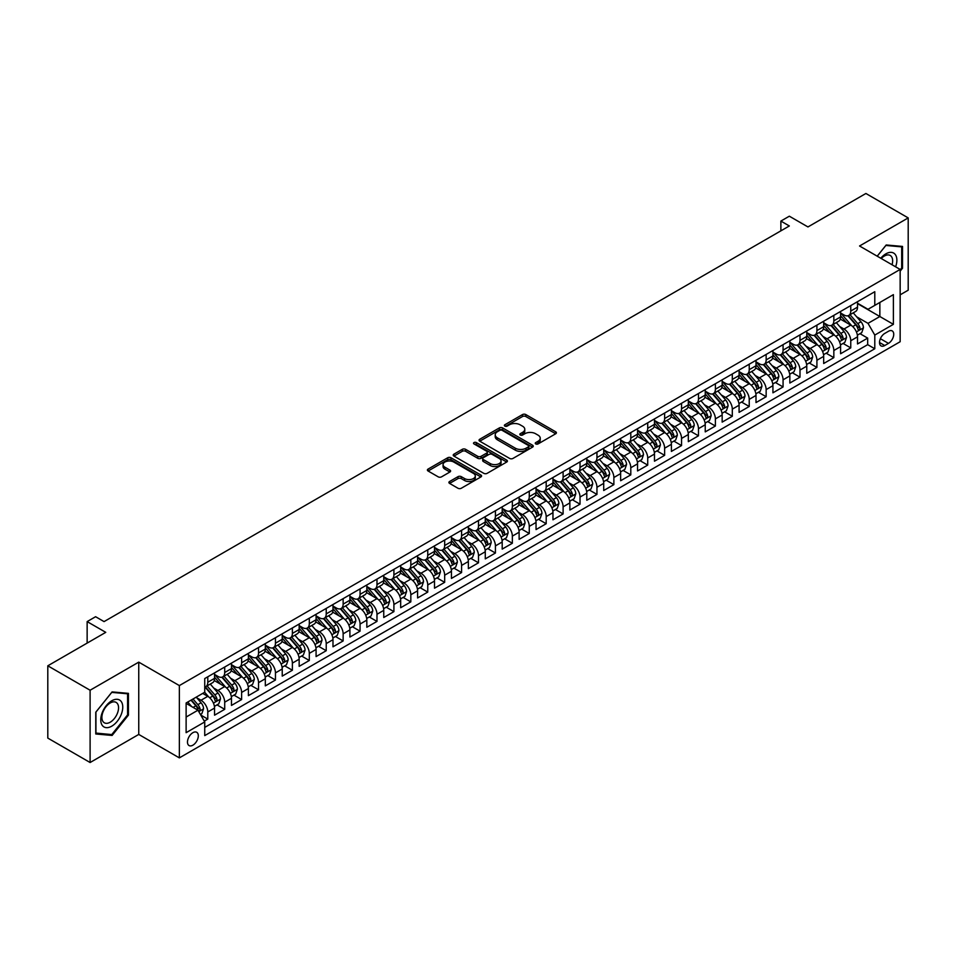 <?xml version="1.0" encoding="UTF-8"?>
<svg xmlns="http://www.w3.org/2000/svg" width="956" height="956" viewBox="0 0 956 956"><rect width="100%" height="100%" fill="white"/><g stroke="black" fill="none" stroke-linecap="round" stroke-linejoin="round"><path stroke-width="1.43" d="M535.742 443.931A1.649 0.944 0 0 0 538.073 443.931L555.723 433.749A2.354 1.35 0 0 0 556.404 432.793A2.354 1.35 0 0 0 555.723 431.825L525.824 414.569A2.354 1.35 0 0 0 522.502 414.569L504.852 424.763A1.649 0.944 0 0 0 504.374 425.432A1.649 0.944 0 0 0 504.852 426.101A1.649 0.944 0 0 0 507.182 426.101L509.464 424.787A7.517 4.338 0 0 1 520.088 424.787L522.585 426.221A7.517 4.338 0 0 1 524.784 429.292A7.517 4.338 0 0 1 522.585 432.351L520.303 433.677A1.649 0.944 0 0 0 519.813 434.347A1.649 0.944 0 0 0 520.303 435.016A1.649 0.944 0 0 0 522.621 435.016L524.904 433.701A7.517 4.338 0 0 1 535.539 433.701L538.025 435.135A7.517 4.338 0 0 1 540.236 438.207A7.517 4.338 0 0 1 538.025 441.278L535.742 442.592A1.649 0.944 0 0 0 535.264 443.261A1.649 0.944 0 0 0 535.742 443.931L535.742 442.592M192.897 745.178A7.66 4.422 120 0 0 197.892 738.426A7.66 4.422 120 0 0 196.721 732.296A7.66 4.422 120 0 0 192.897 732.678A7.66 4.422 120 0 0 187.89 739.418A7.66 4.422 120 0 0 189.061 745.561A7.66 4.422 120 0 0 192.897 745.178M449.595 481.501A2.354 1.35 0 0 0 448.902 482.457A2.354 1.35 0 0 0 449.595 483.413L457.972 488.253A2.354 1.35 0 0 0 461.294 488.253L480.892 476.948A2.354 1.35 0 0 0 481.585 475.98A2.354 1.35 0 0 0 480.892 475.024L451.005 457.769A2.354 1.35 0 0 0 447.683 457.769L428.085 469.085A2.354 1.35 0 0 0 427.392 470.041A2.354 1.35 0 0 0 428.085 470.997L438.218 476.853A2.354 1.35 0 0 0 441.529 476.853L449.918 472.001A2.354 1.35 0 0 0 450.611 471.045A2.354 1.35 0 0 0 449.918 470.089L444.899 467.185A6.286 3.633 0 0 1 443.058 464.628A6.286 3.633 0 0 1 446.942 461.27A6.286 3.633 0 0 1 453.777 462.059L473.459 473.423A6.286 3.633 0 0 1 475.299 475.98A6.286 3.633 0 0 1 471.428 479.338A6.286 3.633 0 0 1 464.58 478.55L461.294 476.662A2.354 1.35 0 0 0 457.972 476.662L449.595 481.501L449.595 483.413L457.972 478.609L457.972 476.662M900.158 294.83L908.2 290.194L908.2 217.908L865.897 193.482L807.951 226.942L789.333 216.199L780.873 221.075L789.333 225.963L104.061 621.603L95.6 616.716L87.139 621.603L87.139 643.089M90.103 690.232L90.103 762.518L138.751 734.435L138.751 662.138L90.103 690.232L47.8 665.806L105.758 632.346L87.139 621.603M138.751 662.138L179.358 685.583L900.158 269.437L900.158 341.722L179.358 757.881L179.358 685.583M908.2 217.908L859.552 245.991L900.158 269.437M509.632 458.438A2.354 1.35 0 0 0 512.954 458.438L532.552 447.121A2.354 1.35 0 0 0 533.233 446.165A2.354 1.35 0 0 0 532.552 445.209L502.653 427.941A2.354 1.35 0 0 0 499.331 427.941L479.733 439.258A2.354 1.35 0 0 0 479.052 440.214A2.354 1.35 0 0 0 479.733 441.182L509.632 458.438M474.666 444.289A1.649 0.944 0 0 1 476.327 444.516L476.327 442.568L506.728 460.111A2.354 1.35 0 0 1 507.409 461.079A2.354 1.35 0 0 1 506.728 462.035L487.13 473.351A2.354 1.35 0 0 1 483.808 473.351L453.909 456.084L453.909 454.172A2.354 1.35 0 0 0 453.216 455.128A2.354 1.35 0 0 0 453.909 456.084M453.909 454.172L462.298 449.332A2.354 1.35 0 0 1 465.62 449.332L477.737 456.323A2.354 1.35 0 0 0 481.059 456.323L486.628 453.12A2.354 1.35 0 0 0 487.309 452.152A2.354 1.35 0 0 0 486.628 451.196L474.009 443.907A1.649 0.944 0 0 1 473.519 443.237A1.649 0.944 0 0 1 474.535 442.365A1.649 0.944 0 0 1 476.327 442.568M90.103 762.518L47.8 738.092L47.8 665.806M204.273 721.123L207.787 719.091L200.76 715.04M196.769 697.784L201.011 700.246A9.572 5.521 60 0 1 207.787 711.969L214.55 708.061L214.55 715.184L224.708 709.328L217 704.883M213.69 688.021L217.932 690.471A9.572 5.521 60 0 1 224.708 702.194L231.471 698.286L231.471 705.42L241.617 699.553L233.921 695.108M230.611 678.246L234.853 680.708A9.572 5.521 60 0 1 241.617 692.431L248.393 688.523L248.393 695.645L258.538 689.79L250.842 685.344M247.532 668.483L251.775 670.933A9.572 5.521 60 0 1 258.538 682.656L265.314 678.748L265.314 685.882L275.459 680.015L267.764 675.581M264.442 658.708L268.696 661.17A9.572 5.521 60 0 1 275.459 672.893L282.235 668.985L282.235 676.119L292.381 670.252L284.685 665.806M281.363 648.945L285.617 651.395A9.572 5.521 60 0 1 292.381 663.117L299.156 659.21L299.156 666.344L309.302 660.488L301.606 656.043M298.284 639.182L302.538 641.631A9.572 5.521 60 0 1 309.302 653.354L316.078 649.447L316.078 656.581L326.223 650.713L318.527 646.268M315.205 629.407L319.459 631.856A9.572 5.521 60 0 1 326.223 643.579L332.987 639.672L332.987 646.806L343.144 640.95L335.448 636.505M332.126 619.643L336.381 622.093A9.572 5.521 60 0 1 343.144 633.816L349.908 629.908L349.908 637.043L360.065 631.175L352.37 626.73M349.048 609.868L353.302 612.318A9.572 5.521 60 0 1 360.065 624.041L366.829 620.133L366.829 627.267L376.987 621.412L369.291 616.967M365.969 600.105L370.223 602.555A9.572 5.521 60 0 1 376.987 614.278L383.75 610.37L383.75 617.504L393.908 611.637L386.212 607.191M382.89 590.33L387.132 592.78A9.572 5.521 60 0 1 393.908 604.503L400.672 600.595L400.672 607.729L410.829 601.874L403.133 597.428M399.811 580.567L404.053 583.017A9.572 5.521 60 0 1 410.829 594.74L417.593 590.832L417.593 597.966L427.75 592.099L420.043 587.653M416.732 570.792L420.975 573.241A9.572 5.521 60 0 1 427.75 584.964L434.514 581.057L434.514 588.191L444.671 582.335L436.964 577.89M433.654 561.029L437.896 563.478A9.572 5.521 60 0 1 444.671 575.201L451.435 571.294L451.435 578.428L461.593 572.56L453.885 568.115M450.575 551.254L454.817 553.703A9.572 5.521 60 0 1 461.593 565.426L468.356 561.519L468.356 568.653L478.502 562.797L470.806 558.352M467.496 541.49L471.738 543.94A9.572 5.521 60 0 1 478.502 555.663L485.278 551.755L485.278 558.89L495.423 553.022L487.727 548.577M484.417 531.715L488.659 534.177A9.572 5.521 60 0 1 495.423 545.888L502.199 541.992L502.199 549.114L512.344 543.259L504.649 538.814M501.326 521.952L505.581 524.402A9.572 5.521 60 0 1 512.344 536.125L519.12 532.217L519.12 539.351L529.265 533.484L521.57 529.038M518.248 512.177L522.502 514.639A9.572 5.521 60 0 1 529.265 526.362L536.041 522.454L536.041 529.576L546.187 523.721L538.491 519.275M535.169 502.414L539.423 504.864A9.572 5.521 60 0 1 546.187 516.587L552.962 512.679L552.962 519.813L563.108 513.946L555.412 509.5M552.09 492.639L556.344 495.1A9.572 5.521 60 0 1 563.108 506.823L569.872 502.916L569.872 510.038L580.029 504.182L572.333 499.737M569.011 482.876L573.265 485.325A9.572 5.521 60 0 1 580.029 497.048L586.793 493.141L586.793 500.275L596.95 494.407L589.255 489.962M585.932 473.101L590.187 475.562A9.572 5.521 60 0 1 596.95 487.285L603.714 483.377L603.714 490.5L613.872 484.644L606.176 480.199M602.854 463.337L607.108 465.787A9.572 5.521 60 0 1 613.872 477.51L620.635 473.602L620.635 480.737L630.793 474.869L623.097 470.424M619.775 453.562L624.017 456.024A9.572 5.521 60 0 1 630.793 467.747L637.556 463.839L637.556 470.961L647.714 465.106L640.018 460.661M636.696 443.799L640.938 446.249A9.572 5.521 60 0 1 647.714 457.972L654.478 454.064L654.478 461.198L664.635 455.331L656.927 450.897M653.617 434.024L657.859 436.486A9.572 5.521 60 0 1 664.635 448.209L671.399 444.301L671.399 451.423L681.556 445.568L673.849 441.122M670.538 424.261L674.781 426.711A9.572 5.521 60 0 1 681.556 438.434L688.32 434.526L688.32 441.66L698.478 435.805L690.77 431.359M687.46 414.498L691.702 416.947A9.572 5.521 60 0 1 698.478 428.67L705.241 424.763L705.241 431.897L715.387 426.029L707.691 421.584M704.381 404.723L708.623 407.172A9.572 5.521 60 0 1 715.387 418.895L722.162 414.988L722.162 422.122L732.308 416.266L724.612 411.821M721.302 394.959L725.544 397.409A9.572 5.521 60 0 1 732.308 409.132L739.084 405.225L739.084 412.359L749.229 406.491L741.533 402.046M738.211 385.184L742.465 387.634A9.572 5.521 60 0 1 749.229 399.357L756.005 395.449L756.005 402.584L766.15 396.728L758.455 392.283M755.132 375.421L759.387 377.871A9.572 5.521 60 0 1 766.15 389.594L772.926 385.686L772.926 392.82L783.072 386.953L775.376 382.508M772.054 365.646L776.308 368.096A9.572 5.521 60 0 1 783.072 379.819L789.847 375.911L789.847 383.045L799.993 377.19L792.297 372.744M788.975 355.883L793.229 358.333A9.572 5.521 60 0 1 799.993 370.056L806.768 366.148L806.768 373.282L816.914 367.415L809.218 362.969M805.896 346.108L810.15 348.558A9.572 5.521 60 0 1 816.914 360.281L823.678 356.373L823.678 363.507L833.835 357.652L826.139 353.206M822.817 336.345L827.071 338.794A9.572 5.521 60 0 1 833.835 350.517L840.599 346.61L840.599 353.744L850.756 347.876L850.756 340.742A9.572 5.521 -120 0 0 843.993 329.019L839.738 326.57M843.061 343.431L850.756 347.876M214.55 708.061A9.572 5.521 -120 0 0 207.787 696.338L202.708 693.399M231.471 698.286A9.572 5.521 -120 0 0 224.708 686.563L214.24 680.529M248.393 688.523A9.572 5.521 -120 0 0 241.617 676.8L231.161 670.754M265.314 678.748A9.572 5.521 -120 0 0 258.538 667.025L248.082 660.99M282.235 668.985A9.572 5.521 -120 0 0 275.459 657.262L265.003 651.215M299.156 659.21A9.572 5.521 -120 0 0 292.381 647.487L281.924 641.452M316.078 649.447A9.572 5.521 -120 0 0 309.302 637.724L298.846 631.677M332.987 639.672A9.572 5.521 -120 0 0 326.223 627.949L315.755 621.914M349.908 629.908A9.572 5.521 -120 0 0 343.144 618.185L332.676 612.139M366.829 620.133A9.572 5.521 -120 0 0 360.065 608.41L349.597 602.376M383.75 610.37A9.572 5.521 -120 0 0 376.987 598.647L366.518 592.601M400.672 600.595A9.572 5.521 -120 0 0 393.908 588.872L383.44 582.837M417.593 590.832A9.572 5.521 -120 0 0 410.829 579.109L400.361 573.062M434.514 581.057A9.572 5.521 -120 0 0 427.75 569.334L417.282 563.299M451.435 571.294A9.572 5.521 -120 0 0 444.671 559.571L434.203 553.524M468.356 561.519A9.572 5.521 -120 0 0 461.593 549.796L451.124 543.761M485.278 551.755A9.572 5.521 -120 0 0 478.502 540.032L468.046 533.986M502.199 541.992A9.572 5.521 -120 0 0 495.423 530.269L484.967 524.223M519.12 532.217A9.572 5.521 -120 0 0 512.344 520.494L501.888 514.447M536.041 522.454A9.572 5.521 -120 0 0 529.265 510.731L518.809 504.684M552.962 512.679A9.572 5.521 -120 0 0 546.187 500.956L535.73 494.921M569.872 502.916A9.572 5.521 -120 0 0 563.108 491.193L552.64 485.146M586.793 493.141A9.572 5.521 -120 0 0 580.029 481.418L569.561 475.383M603.714 483.377A9.572 5.521 -120 0 0 596.95 471.655L586.482 465.608M620.635 473.602A9.572 5.521 -120 0 0 613.872 461.879L603.403 455.845M637.556 463.839A9.572 5.521 -120 0 0 630.793 452.116L620.325 446.07M654.478 454.064A9.572 5.521 -120 0 0 647.714 442.341L637.246 436.306M671.399 444.301A9.572 5.521 -120 0 0 664.635 432.578L654.167 426.531M688.32 434.526A9.572 5.521 -120 0 0 681.556 422.803L671.088 416.768M705.241 424.763A9.572 5.521 -120 0 0 698.478 413.04L688.009 406.993M722.162 414.988A9.572 5.521 -120 0 0 715.387 403.265L704.931 397.23M739.084 405.225A9.572 5.521 -120 0 0 732.308 393.502L721.852 387.455M756.005 395.449A9.572 5.521 -120 0 0 749.229 383.726L738.773 377.692M772.926 385.686A9.572 5.521 -120 0 0 766.15 373.963L755.694 367.917M789.847 375.911A9.572 5.521 -120 0 0 783.072 364.188L772.615 358.153M806.768 366.148A9.572 5.521 -120 0 0 799.993 354.425L789.525 348.378M823.678 356.373A9.572 5.521 -120 0 0 816.914 344.65L806.446 338.615M840.599 346.61A9.572 5.521 -120 0 0 833.835 334.887L823.367 328.84M888.483 331.266L884.766 333.417A7.421 4.278 120 0 0 879.914 339.954A7.421 4.278 120 0 0 881.062 345.905A7.421 4.278 120 0 0 884.766 345.534L888.483 343.383A7.421 4.278 120 0 0 893.334 336.847A7.421 4.278 120 0 0 892.199 330.907A7.421 4.278 120 0 0 888.483 331.266M186.121 717.048L197.964 710.2L204.739 721.923L204.739 735.606L874.788 348.761L874.788 335.078L868.012 323.355L856.66 316.806M204.739 721.923L186.121 732.678L186.121 702.983L204.739 692.228L204.739 678.557L874.788 291.711L874.788 305.382L893.394 294.639L893.394 324.335L874.788 335.078M214.55 674.446L217.932 676.406A9.572 5.521 60 0 0 222.724 676.884L229.488 672.976A9.572 5.521 -120 0 0 231.471 668.591L231.471 663.117M231.471 664.683L234.853 666.643A9.572 5.521 60 0 0 239.645 667.109L246.409 663.201A9.572 5.521 -120 0 0 248.393 658.827L248.393 653.354M248.393 654.92L251.775 656.868A9.572 5.521 60 0 0 256.567 657.346L263.33 653.438A9.572 5.521 -120 0 0 265.314 649.052L265.314 643.579M265.314 645.145L268.696 647.104A9.572 5.521 60 0 0 273.476 647.571L280.251 643.663A9.572 5.521 -120 0 0 282.235 639.289L282.235 633.816M282.235 635.382L285.617 637.329A9.572 5.521 60 0 0 290.397 637.807L297.173 633.9A9.572 5.521 -120 0 0 299.156 629.514L299.156 624.041M299.156 625.606L302.538 627.566A9.572 5.521 60 0 0 307.318 628.032L314.094 624.125A9.572 5.521 -120 0 0 316.078 619.751L316.078 614.278M316.078 615.843L319.459 617.791A9.572 5.521 60 0 0 324.239 618.269L331.015 614.361A9.572 5.521 -120 0 0 332.987 609.976L332.987 604.503M332.987 606.068L336.381 608.028A9.572 5.521 60 0 0 341.161 608.494L347.936 604.586A9.572 5.521 -120 0 0 349.908 600.213L349.908 594.74M349.908 596.305L353.302 598.253A9.572 5.521 60 0 0 358.082 598.731L364.845 594.823A9.572 5.521 -120 0 0 366.829 590.438L366.829 584.964M366.829 586.53L370.223 588.49A9.572 5.521 60 0 0 375.003 588.956L381.767 585.048A9.572 5.521 -120 0 0 383.75 580.674L383.75 575.201M383.75 576.767L387.132 578.715A9.572 5.521 60 0 0 391.924 579.193L398.688 575.285A9.572 5.521 -120 0 0 400.672 570.899L400.672 565.426M400.672 566.992L404.053 568.951A9.572 5.521 60 0 0 408.845 569.418L415.609 565.51A9.572 5.521 -120 0 0 417.593 561.136L417.593 555.663M417.593 557.229L420.975 559.176A9.572 5.521 60 0 0 425.767 559.654L432.53 555.747A9.572 5.521 -120 0 0 434.514 551.361L434.514 545.888M434.514 547.453L437.896 549.413A9.572 5.521 60 0 0 442.688 549.879L449.451 545.972A9.572 5.521 -120 0 0 451.435 541.598L451.435 536.125M451.435 537.69L454.817 539.638A9.572 5.521 60 0 0 459.609 540.116L466.373 536.208A9.572 5.521 -120 0 0 468.356 531.823L468.356 526.35M468.356 527.915L471.738 529.875A9.572 5.521 60 0 0 476.53 530.341L483.294 526.433A9.572 5.521 -120 0 0 485.278 522.06L485.278 516.587M485.278 518.152L488.659 520.1A9.572 5.521 60 0 0 493.451 520.578L500.215 516.67A9.572 5.521 -120 0 0 502.199 512.285L502.199 506.823M502.199 508.377L505.581 510.337A9.572 5.521 60 0 0 510.361 510.815L517.136 506.907A9.572 5.521 -120 0 0 519.12 502.521L519.12 497.048M519.12 498.614L522.502 500.562A9.572 5.521 60 0 0 527.282 501.04L534.057 497.132A9.572 5.521 -120 0 0 536.041 492.746L536.041 487.285M536.041 488.839L539.423 490.798A9.572 5.521 60 0 0 544.203 491.276L550.979 487.369A9.572 5.521 -120 0 0 552.962 482.983L552.962 477.51M552.962 479.075L556.344 481.023A9.572 5.521 60 0 0 561.124 481.501L567.9 477.594A9.572 5.521 -120 0 0 569.872 473.208L569.872 467.747M569.872 469.3L573.265 471.26A9.572 5.521 60 0 0 578.045 471.738L584.821 467.831A9.572 5.521 -120 0 0 586.793 463.445L586.793 457.972M586.793 459.537L590.187 461.485A9.572 5.521 60 0 0 594.967 461.963L601.73 458.055A9.572 5.521 -120 0 0 603.714 453.67L603.714 448.209M603.714 449.762L607.108 451.722A9.572 5.521 60 0 0 611.888 452.2L618.652 448.292A9.572 5.521 -120 0 0 620.635 443.907L620.635 438.434M620.635 439.999L624.017 441.947A9.572 5.521 60 0 0 628.809 442.425L635.573 438.517A9.572 5.521 -120 0 0 637.556 434.144L637.556 428.67M637.556 430.236L640.938 432.184A9.572 5.521 60 0 0 645.73 432.662L652.494 428.754A9.572 5.521 -120 0 0 654.478 424.368L654.478 418.895M654.478 420.461L657.859 422.421A9.572 5.521 60 0 0 662.651 422.887L669.415 418.979A9.572 5.521 -120 0 0 671.399 414.605L671.399 409.132M671.399 410.698L674.781 412.645A9.572 5.521 60 0 0 679.573 413.123L686.336 409.216A9.572 5.521 -120 0 0 688.32 404.83L688.32 399.357M688.32 400.923L691.702 402.882A9.572 5.521 60 0 0 696.494 403.348L703.258 399.441A9.572 5.521 -120 0 0 705.241 395.067L705.241 389.594M705.241 391.159L708.623 393.107A9.572 5.521 60 0 0 713.415 393.585L720.179 389.678A9.572 5.521 -120 0 0 722.162 385.292L722.162 379.819M722.162 381.384L725.544 383.344A9.572 5.521 60 0 0 730.336 383.81L737.1 379.902A9.572 5.521 -120 0 0 739.084 375.529L739.084 370.056M739.084 371.621L742.465 373.569A9.572 5.521 60 0 0 747.245 374.047L754.021 370.139A9.572 5.521 -120 0 0 756.005 365.754L756.005 360.281M756.005 361.846L759.387 363.806A9.572 5.521 60 0 0 764.167 364.272L770.942 360.364A9.572 5.521 -120 0 0 772.926 355.99L772.926 350.517M772.926 352.083L776.308 354.031A9.572 5.521 60 0 0 781.088 354.509L787.863 350.601A9.572 5.521 -120 0 0 789.847 346.215L789.847 340.742M789.847 342.308L793.229 344.268A9.572 5.521 60 0 0 798.009 344.734L804.785 340.826A9.572 5.521 -120 0 0 806.768 336.452L806.768 330.979M806.768 332.545L810.15 334.492A9.572 5.521 60 0 0 814.93 334.97L821.706 331.063A9.572 5.521 -120 0 0 823.678 326.677L823.678 321.204M823.678 322.77L827.071 324.729A9.572 5.521 60 0 0 831.851 325.195L838.615 321.288A9.572 5.521 -120 0 0 840.599 316.914L840.599 311.441M204.739 727.397L867.678 344.65L867.678 338.113L857.52 343.969L857.52 336.835A9.572 5.521 -120 0 0 850.756 325.112L840.288 319.077M840.599 313.006L843.993 314.954A9.572 5.521 -120 0 0 848.773 315.432A9.572 5.521 -120 0 0 850.756 311.047L850.756 305.573M848.773 315.432L855.536 311.525A9.572 5.521 -120 0 0 857.52 307.139L857.52 301.666M207.787 676.8L207.787 682.261A9.572 5.521 60 0 1 205.803 686.647A9.572 5.521 60 0 1 204.739 687.041M205.803 686.647L212.567 682.739A9.572 5.521 -120 0 0 214.55 678.354L214.55 672.893M224.708 667.025L224.708 672.498A9.572 5.521 60 0 1 222.724 676.884M241.617 657.262L241.617 662.735A9.572 5.521 60 0 1 239.645 667.109M258.538 647.487L258.538 652.96A9.572 5.521 60 0 1 256.567 657.346M275.459 637.724L275.459 643.197A9.572 5.521 60 0 1 273.476 647.571M292.381 627.949L292.381 633.422A9.572 5.521 60 0 1 290.397 637.807M309.302 618.185L309.302 623.659A9.572 5.521 60 0 1 307.318 628.032M326.223 608.41L326.223 613.883A9.572 5.521 60 0 1 324.239 618.269M343.144 598.647L343.144 604.12A9.572 5.521 60 0 1 341.161 608.494M360.065 588.872L360.065 594.345A9.572 5.521 60 0 1 358.082 598.731M376.987 579.109L376.987 584.582A9.572 5.521 60 0 1 375.003 588.956M393.908 569.334L393.908 574.807A9.572 5.521 60 0 1 391.924 579.193M410.829 559.571L410.829 565.044A9.572 5.521 60 0 1 408.845 569.418M427.75 549.796L427.75 555.269A9.572 5.521 60 0 1 425.767 559.654M444.671 540.032L444.671 545.506A9.572 5.521 60 0 1 442.688 549.879M461.593 530.257L461.593 535.73A9.572 5.521 60 0 1 459.609 540.116M478.502 520.494L478.502 525.967A9.572 5.521 60 0 1 476.53 530.341M495.423 510.731L495.423 516.192A9.572 5.521 60 0 1 493.451 520.578M512.344 500.956L512.344 506.429A9.572 5.521 60 0 1 510.361 510.815M529.265 491.193L529.265 496.654A9.572 5.521 60 0 1 527.282 501.04M546.187 481.418L546.187 486.891A9.572 5.521 60 0 1 544.203 491.276M563.108 471.655L563.108 477.116A9.572 5.521 60 0 1 561.124 481.501M580.029 461.879L580.029 467.353A9.572 5.521 60 0 1 578.045 471.738M596.95 452.116L596.95 457.577A9.572 5.521 60 0 1 594.967 461.963M613.872 442.341L613.872 447.814A9.572 5.521 60 0 1 611.888 452.2M630.793 432.578L630.793 438.039A9.572 5.521 60 0 1 628.809 442.425M647.714 422.803L647.714 428.276A9.572 5.521 60 0 1 645.73 432.662M664.635 413.04L664.635 418.513A9.572 5.521 60 0 1 662.651 422.887M681.556 403.265L681.556 408.738A9.572 5.521 60 0 1 679.573 413.123M698.478 393.502L698.478 398.975A9.572 5.521 60 0 1 696.494 403.348M715.387 383.726L715.387 389.2A9.572 5.521 60 0 1 713.415 393.585M732.308 373.963L732.308 379.436A9.572 5.521 60 0 1 730.336 383.81M749.229 364.188L749.229 369.661A9.572 5.521 60 0 1 747.245 374.047M766.15 354.425L766.15 359.898A9.572 5.521 60 0 1 764.167 364.272M783.072 344.65L783.072 350.123A9.572 5.521 60 0 1 781.088 354.509M799.993 334.887L799.993 340.36A9.572 5.521 60 0 1 798.009 344.734M816.914 325.112L816.914 330.585A9.572 5.521 60 0 1 814.93 334.97M833.835 315.349L833.835 320.822A9.572 5.521 60 0 1 831.851 325.195M833.835 350.517L833.835 357.652M816.914 360.281L816.914 367.415M799.993 370.056L799.993 377.19M783.072 379.819L783.072 386.953M766.15 389.594L766.15 396.728M749.229 399.357L749.229 406.491M732.308 409.132L732.308 416.266M715.387 418.895L715.387 426.029M698.478 428.67L698.478 435.805M681.556 438.434L681.556 445.568M664.635 448.209L664.635 455.331M647.714 457.972L647.714 465.106M630.793 467.747L630.793 474.869M613.872 477.51L613.872 484.644M596.95 487.285L596.95 494.407M580.029 497.048L580.029 504.182M563.108 506.823L563.108 513.946M546.187 516.587L546.187 523.721M529.265 526.362L529.265 533.484M512.344 536.125L512.344 543.259M495.423 545.888L495.423 553.022M478.502 555.663L478.502 562.797M461.593 565.426L461.593 572.56M444.671 575.201L444.671 582.335M427.75 584.964L427.75 592.099M410.829 594.74L410.829 601.874M393.908 604.503L393.908 611.637M376.987 614.278L376.987 621.412M360.065 624.041L360.065 631.175M343.144 633.816L343.144 640.95M326.223 643.579L326.223 650.713M309.302 653.354L309.302 660.488M292.381 663.117L292.381 670.252M275.459 672.893L275.459 680.015M258.538 682.656L258.538 689.79M241.617 692.431L241.617 699.553M224.708 702.194L224.708 709.328M207.787 711.969L207.787 719.091M197.964 710.2L186.121 703.365M868.012 323.355L879.855 316.52L879.855 302.454L893.394 294.639M857.52 303.626L893.394 324.335M857.52 303.231L868.012 309.29L874.788 305.382M138.751 734.435L179.358 757.881M780.873 221.075L780.873 230.85M859.982 333.668L867.678 338.113M867.678 344.65L874.788 348.761M900.158 271.157L902.536 268.206L902.536 246.433L886.2 244.975L877.202 256.172M95.767 733.981L112.103 735.451L128.427 715.136L128.427 693.363L112.103 691.905L95.767 712.22L95.767 733.981M901.687 267.716L902.536 268.206M127.578 714.646L128.427 715.136M110.37 734.447L112.103 735.451M536.4 444.17L538.025 443.226A7.517 4.338 0 0 0 540.236 440.154L540.236 438.207M524.784 429.292L524.784 431.24A7.517 4.338 0 0 1 522.585 434.311L520.96 435.255M555.687 433.761L525.824 416.517A2.354 1.35 0 0 0 522.502 416.517L505.509 426.328M532.516 447.145L502.653 429.901A2.354 1.35 0 0 0 499.331 429.901L479.769 441.194M528.393 446.834A1.649 0.944 0 0 0 528.883 446.165A1.649 0.944 0 0 0 528.393 445.496L502.151 430.343A1.649 0.944 0 0 0 499.833 430.343L497.419 431.73A7.517 4.338 0 0 0 495.22 434.801A7.517 4.338 0 0 0 497.419 437.872L515.356 448.221A7.517 4.338 0 0 0 525.991 448.221L528.393 446.834L528.393 448.794A1.649 0.944 0 0 0 528.883 448.113L528.883 446.165M495.22 434.801L495.22 436.761A7.517 4.338 0 0 0 497.419 439.82L497.419 437.872M528.393 448.794L525.991 450.18A7.517 4.338 0 0 1 515.356 450.18L497.419 439.82M453.945 456.108L462.298 451.28L462.298 449.332M487.309 452.152L487.309 454.112A2.354 1.35 0 0 1 486.628 455.068L481.059 458.283A2.354 1.35 0 0 1 477.737 458.283L465.62 451.28A2.354 1.35 0 0 0 462.298 451.28M476.327 444.516L506.692 462.047M490.32 463.588A6.286 3.633 0 0 0 497.168 464.377A6.286 3.633 0 0 0 501.052 461.031A6.286 3.633 0 0 0 499.211 458.462L492.268 454.459A2.354 1.35 0 0 0 488.946 454.459L483.389 457.673A2.354 1.35 0 0 0 482.696 458.629A2.354 1.35 0 0 0 483.389 459.585L490.32 463.588L490.32 465.548A6.286 3.633 0 0 0 497.168 466.337A6.286 3.633 0 0 0 501.052 462.979L501.052 461.031M482.696 458.629L482.696 460.589A2.354 1.35 0 0 0 483.389 461.545L483.389 459.585M490.32 465.548L483.389 461.545M475.299 475.98L475.299 477.94A6.286 3.633 0 0 1 471.428 481.286A6.286 3.633 0 0 1 464.58 480.51L461.294 478.609A2.354 1.35 0 0 0 457.972 478.609M443.058 464.628L443.058 466.576A6.286 3.633 0 0 0 444.899 469.145L444.899 467.185M449.918 470.089L449.918 472.001L444.899 469.145M480.868 476.96L451.005 459.716A2.354 1.35 0 0 0 447.683 459.716L428.109 471.021L428.085 469.085M857.377 335.162L861.75 332.64L863.447 327.753A6.345 3.657 -120 0 0 860.974 321.802L853.242 312.851M851.7 325.733L842.523 315.122A18.307 10.564 -120 0 0 840.599 313.114M846.669 322.758L841.543 316.818A15.2 8.771 -120 0 0 840.599 315.803M847.912 315.779L855.728 324.825A6.345 3.657 60 0 1 857.986 329.199C858.942 330.477 859.623 330.083 860.018 328.028A6.345 3.657 -120 0 0 857.759 323.654L850.027 314.703M848.366 315.623L856.767 325.351A3.227 1.864 60 0 1 857.592 326.617L860.018 328.028M857.986 329.199L858.452 329.951M895.617 266.808A15.559 8.974 120 0 0 885.865 253.854A15.559 8.974 120 0 0 880.775 258.24M892.056 264.752A11.771 6.8 120 0 0 890.215 255.467A11.771 6.8 120 0 0 884.324 256.053A11.771 6.8 120 0 0 881.241 258.514M877.238 256.196L885.865 245.453L901.687 246.875L901.687 267.967L900.158 269.855M900.636 246.266L901.687 246.875M121.281 714.335A15.559 8.974 120 0 0 117.253 699.302A15.559 8.974 120 0 0 102.232 712.626A15.559 8.974 120 0 0 106.259 727.647A15.559 8.974 120 0 0 121.281 714.335M117.433 713.236A11.771 6.8 120 0 0 116.106 702.385A11.771 6.8 120 0 0 103.009 711.945A11.771 6.8 120 0 0 104.323 722.784A11.771 6.8 120 0 0 117.433 713.236M95.935 733.156L95.935 712.065L111.756 692.383L127.578 693.793L127.578 714.897L111.756 734.578L95.767 733.061M126.527 693.196L127.578 693.793M840.455 344.937L844.829 342.403L846.526 337.528A6.345 3.657 -120 0 0 844.052 331.565L836.321 322.614M834.779 335.508L825.602 324.885A18.307 10.564 -120 0 0 823.678 322.877M829.748 332.521L824.622 326.594A15.2 8.771 -120 0 0 823.678 325.566M830.991 325.542L838.806 334.6A6.345 3.657 60 0 1 841.065 338.962C842.021 340.24 842.702 339.846 843.096 337.791A6.345 3.657 -120 0 0 840.838 333.429L833.106 324.478M831.445 325.399L839.858 335.126A3.227 1.864 60 0 1 840.671 336.393L843.096 337.791M841.065 338.962L841.531 339.715M823.546 354.7L827.908 352.178L829.605 347.291A6.345 3.657 -120 0 0 827.131 341.34L819.4 332.389M817.858 345.271L808.692 334.66A18.307 10.564 -120 0 0 806.768 332.64M812.827 342.296L807.701 336.357A15.2 8.771 -120 0 0 806.768 335.341M814.07 335.317L821.885 344.363A6.345 3.657 60 0 1 824.156 348.737C825.1 350.015 825.781 349.621 826.175 347.566A6.345 3.657 -120 0 0 823.917 343.192L816.185 334.242M814.524 335.162L822.937 344.889A3.227 1.864 60 0 1 823.749 346.156L826.175 347.566M824.156 348.737L824.61 349.49M806.625 364.475L810.987 361.942L812.684 357.066A6.345 3.657 -120 0 0 810.21 351.103L802.478 342.152M800.937 355.046L791.771 344.423A18.307 10.564 -120 0 0 789.847 342.415M795.906 352.059L790.779 346.132A15.2 8.771 -120 0 0 789.847 345.104M797.149 345.08L804.964 354.138A6.345 3.657 60 0 1 807.234 358.5C808.178 359.779 808.86 359.384 809.266 357.329A6.345 3.657 -120 0 0 806.995 352.967L799.264 344.017M797.615 344.937L806.016 354.664A3.227 1.864 60 0 1 806.828 355.931L809.266 357.329M807.234 358.5L807.689 359.253M789.704 374.238L794.077 371.717L795.762 366.829A6.345 3.657 -120 0 0 793.289 360.878L785.569 351.928M784.016 364.81L774.85 354.198A18.307 10.564 -120 0 0 772.926 352.178M778.985 361.834L773.858 355.895A15.2 8.771 -120 0 0 772.926 354.879M780.227 354.855L788.055 363.901A6.345 3.657 60 0 1 790.313 368.275C791.257 369.542 791.938 369.159 792.345 367.104A6.345 3.657 -120 0 0 790.074 362.73L782.343 353.78M780.693 354.7L789.094 364.427A3.227 1.864 60 0 1 789.907 365.694L792.345 367.104M790.313 368.275L790.767 369.028M772.783 384.013L777.156 381.48L778.841 376.604A6.345 3.657 -120 0 0 776.38 370.641L768.648 361.691M767.094 374.585L757.929 363.961A18.307 10.564 -120 0 0 756.005 361.954M762.063 371.597L756.937 365.67A15.2 8.771 -120 0 0 756.005 364.642M763.306 364.618L771.134 373.677A6.345 3.657 60 0 1 773.392 378.038C774.348 379.317 775.017 378.923 775.424 376.867A6.345 3.657 -120 0 0 773.153 372.505L765.433 363.555M763.772 364.475L772.173 374.202A3.227 1.864 60 0 1 772.986 375.469L775.424 376.867M773.392 378.038L773.846 378.791M755.861 393.776L760.235 391.255L761.92 386.367A6.345 3.657 -120 0 0 759.458 380.416L751.727 371.466M750.173 384.348L741.008 373.736A18.307 10.564 -120 0 0 739.084 371.717M745.142 381.372L740.016 375.433A15.2 8.771 -120 0 0 739.084 374.417M746.385 374.394L754.212 383.44A6.345 3.657 60 0 1 756.471 387.813C757.427 389.08 758.096 388.698 758.502 386.642A6.345 3.657 -120 0 0 756.244 382.269L748.512 373.318M746.851 374.238L755.252 383.965A3.227 1.864 60 0 1 756.065 385.232L758.502 386.642M756.471 387.813L756.925 388.566M738.94 403.552L743.314 401.018L744.999 396.143A6.345 3.657 -120 0 0 742.537 390.179L734.806 381.229M733.252 394.123L724.086 383.499A18.307 10.564 -120 0 0 722.162 381.492M728.221 391.135L723.095 385.196A15.2 8.771 -120 0 0 722.162 384.181M729.464 384.157L737.291 393.215A6.345 3.657 60 0 1 739.55 397.577C740.506 398.855 741.175 398.461 741.581 396.405A6.345 3.657 -120 0 0 739.323 392.044L731.591 383.093M729.93 384.013L738.331 393.741A3.227 1.864 60 0 1 739.143 395.007L741.581 396.405M739.55 397.577L740.016 398.329M722.019 413.315L726.393 410.793L728.078 405.906A6.345 3.657 -120 0 0 725.616 399.955L717.884 391.004M716.331 403.886L707.165 393.275A18.307 10.564 -120 0 0 705.241 391.255M711.3 400.911L706.173 394.971A15.2 8.771 -120 0 0 705.241 393.956M712.543 393.932L720.37 402.978A6.345 3.657 60 0 1 722.628 407.352C723.584 408.618 724.254 408.236 724.66 406.18A6.345 3.657 -120 0 0 722.401 401.807L714.67 392.856M713.009 393.776L721.41 403.504A3.227 1.864 60 0 1 722.222 404.77L724.66 406.18M722.628 407.352L723.095 408.104M705.098 423.078L709.472 420.556L711.156 415.669A6.345 3.657 -120 0 0 708.695 409.718L700.963 400.767M699.41 413.661L690.244 403.038A18.307 10.564 -120 0 0 688.32 401.03M694.379 410.674L689.252 404.735A15.2 8.771 -120 0 0 688.32 403.719M695.633 403.695L703.449 412.753A6.345 3.657 60 0 1 705.707 417.115C706.663 418.393 707.332 417.999 707.739 415.944A6.345 3.657 -120 0 0 705.48 411.582L697.749 402.631M696.088 403.552L704.488 413.279A3.227 1.864 60 0 1 705.301 414.534L707.739 415.944M705.707 417.115L706.173 417.868M688.177 432.853L692.55 430.331L694.247 425.444A6.345 3.657 -120 0 0 691.774 419.493L684.042 410.542M682.488 423.424L673.323 412.813A18.307 10.564 -120 0 0 671.399 410.793M677.469 420.449L672.331 414.51A15.2 8.771 -120 0 0 671.399 413.482M678.712 413.47L686.528 422.516A6.345 3.657 60 0 1 688.786 426.89C689.742 428.157 690.423 427.774 690.818 425.719A6.345 3.657 -120 0 0 688.559 421.345L680.827 412.395M679.166 413.315L687.567 423.042A3.227 1.864 60 0 1 688.38 424.309L690.818 425.719M688.786 426.89L689.252 427.643M671.255 442.616L675.629 440.095L677.326 435.207A6.345 3.657 -120 0 0 674.852 429.256L667.121 420.305M665.567 433.199L656.402 422.576A18.307 10.564 -120 0 0 654.478 420.568M660.548 430.212L655.41 424.273A15.2 8.771 -120 0 0 654.478 423.257M661.791 423.233L669.606 432.291A6.345 3.657 60 0 1 671.865 436.653C672.821 437.932 673.502 437.537 673.896 435.482A6.345 3.657 -120 0 0 671.638 431.12L663.906 422.158M662.245 423.09L670.646 432.817A3.227 1.864 60 0 1 671.459 434.072L673.896 435.482M671.865 436.653L672.331 437.406M654.334 452.391L658.708 449.87L660.405 444.982A6.345 3.657 -120 0 0 657.931 439.031L650.2 430.08M648.646 442.963L639.48 432.351A18.307 10.564 -120 0 0 637.556 430.331M643.627 439.987L638.5 434.048A15.2 8.771 -120 0 0 637.556 433.02M644.87 432.996L652.685 442.054A6.345 3.657 60 0 1 654.944 446.428C655.9 447.695 656.581 447.312 656.975 445.257A6.345 3.657 -120 0 0 654.717 440.883L646.985 431.933M645.324 432.853L653.725 442.58A3.227 1.864 60 0 1 654.537 443.847L656.975 445.257M654.944 446.428L655.41 447.181M637.413 462.154L641.787 459.633L643.484 454.745A6.345 3.657 -120 0 0 641.01 448.794L633.278 439.844M631.737 452.726L622.559 442.114A18.307 10.564 -120 0 0 620.635 440.107M626.706 449.75L621.579 443.811A15.2 8.771 -120 0 0 620.635 442.795M627.949 442.771L635.764 451.83A6.345 3.657 60 0 1 638.022 456.191C638.978 457.47 639.66 457.076 640.054 455.02A6.345 3.657 -120 0 0 637.795 450.646L630.064 441.696M628.403 442.628L636.804 452.355A3.227 1.864 60 0 1 637.628 453.61L640.054 455.02M638.022 456.191L638.488 456.944M620.492 471.929L624.865 469.408L626.562 464.52A6.345 3.657 -120 0 0 624.089 458.569L616.357 449.619M614.816 462.501L605.638 451.889A18.307 10.564 -120 0 0 603.714 449.87M609.785 459.525L604.658 453.586A15.2 8.771 -120 0 0 603.714 452.558M611.027 452.535L618.843 461.593A6.345 3.657 60 0 1 621.101 465.966C622.057 467.233 622.738 466.851 623.133 464.783A6.345 3.657 -120 0 0 620.874 460.422L613.143 451.471M611.481 452.391L619.882 462.118A3.227 1.864 60 0 1 620.707 463.385L623.133 464.783M621.101 465.966L621.567 466.707M603.571 481.693L607.944 479.171L609.641 474.284A6.345 3.657 -120 0 0 607.168 468.332L599.436 459.382M597.894 472.264L588.717 461.652A18.307 10.564 -120 0 0 586.793 459.645M592.863 469.288L587.737 463.349A15.2 8.771 -120 0 0 586.793 462.334M594.106 462.31L601.922 471.368A6.345 3.657 60 0 1 604.18 475.73C605.136 477.008 605.817 476.614 606.212 474.558A6.345 3.657 -120 0 0 603.953 470.185L596.221 461.234M594.56 462.166L602.973 471.894A3.227 1.864 60 0 1 603.786 473.148L606.212 474.558M604.18 475.73L604.646 476.482M586.661 491.468L591.023 488.946L592.72 484.059A6.345 3.657 -120 0 0 590.246 478.108L582.515 469.157M580.973 482.039L571.808 471.428A18.307 10.564 -120 0 0 569.872 469.408M575.942 479.064L570.816 473.124A15.2 8.771 -120 0 0 569.872 472.097M577.185 472.073L585 481.131A6.345 3.657 60 0 1 587.271 485.505C588.215 486.771 588.896 486.389 589.29 484.322A6.345 3.657 -120 0 0 587.032 479.96L579.3 471.009M577.639 471.929L586.052 481.657A3.227 1.864 60 0 1 586.865 482.923L589.29 484.322M587.271 485.505L587.725 486.245M569.74 501.231L574.102 498.709L575.799 493.822A6.345 3.657 -120 0 0 573.325 487.871L565.594 478.92M564.052 491.802L554.886 481.191A18.307 10.564 -120 0 0 552.962 479.183M559.021 488.827L553.894 482.888A15.2 8.771 -120 0 0 552.962 481.872M560.264 481.848L568.079 490.894A6.345 3.657 60 0 1 570.35 495.268C571.294 496.546 571.975 496.152 572.381 494.097A6.345 3.657 -120 0 0 570.111 489.723L562.379 480.772M560.73 481.693L569.131 491.432A3.227 1.864 60 0 1 569.943 492.687L572.381 494.097M570.35 495.268L570.804 496.021M552.819 511.006L557.193 508.484L558.878 503.597A6.345 3.657 -120 0 0 556.404 497.646L548.684 488.695M547.131 501.577L537.965 490.966A18.307 10.564 -120 0 0 536.041 488.946M542.1 498.602L536.973 492.663A15.2 8.771 -120 0 0 536.041 491.635M543.343 491.611L551.17 500.669A6.345 3.657 60 0 1 553.428 505.031C554.372 506.31 555.054 505.927 555.46 503.86A6.345 3.657 -120 0 0 553.189 499.498L545.458 490.548M543.809 491.468L552.21 501.195A3.227 1.864 60 0 1 553.022 502.462L555.46 503.86M553.428 505.031L553.883 505.784M535.898 520.769L540.271 518.248L541.956 513.36A6.345 3.657 -120 0 0 539.495 507.409L531.763 498.458M530.21 511.341L521.044 500.729A18.307 10.564 -120 0 0 519.12 498.721M525.179 508.365L520.052 502.426A15.2 8.771 -120 0 0 519.12 501.41M526.421 501.386L534.249 510.432A6.345 3.657 60 0 1 536.507 514.806C537.463 516.085 538.132 515.69 538.539 513.635A6.345 3.657 -120 0 0 536.268 509.261L528.548 500.311M526.887 501.231L535.288 510.97A3.227 1.864 60 0 1 536.101 512.225L538.539 513.635M536.507 514.806L536.961 515.559M518.977 530.544L523.35 528.023L525.035 523.135A6.345 3.657 -120 0 0 522.574 517.172L514.842 508.222M513.288 521.116L504.123 510.504A18.307 10.564 -120 0 0 502.199 508.484M508.257 518.14L503.131 512.201A15.2 8.771 -120 0 0 502.199 511.173M509.5 511.149L517.327 520.207A6.345 3.657 60 0 1 519.586 524.569C520.542 525.848 521.211 525.453 521.618 523.398A6.345 3.657 -120 0 0 519.359 519.036L511.627 510.086M509.966 511.006L518.367 520.733A3.227 1.864 60 0 1 519.18 522L521.618 523.398M519.586 524.569L520.04 525.322M502.055 540.307L506.429 537.786L508.114 532.898A6.345 3.657 -120 0 0 505.652 526.947L497.921 517.997M496.367 530.879L487.202 520.267A18.307 10.564 -120 0 0 485.278 518.26M491.336 527.903L486.21 521.964A15.2 8.771 -120 0 0 485.278 520.948M492.579 520.924L500.406 529.971A6.345 3.657 60 0 1 502.665 534.344C503.621 535.623 504.29 535.229 504.696 533.173A6.345 3.657 -120 0 0 502.438 528.799L494.706 519.849M493.045 520.769L501.446 530.496A3.227 1.864 60 0 1 502.259 531.763L504.696 533.173M502.665 534.344L503.131 535.097M485.134 550.082L489.508 547.549L491.193 542.673A6.345 3.657 -120 0 0 488.731 536.71L480.999 527.76M479.446 540.654L470.28 530.03A18.307 10.564 -120 0 0 468.356 528.023M474.415 537.678L469.288 531.739A15.2 8.771 -120 0 0 468.356 530.711M475.658 530.688L483.485 539.746A6.345 3.657 60 0 1 485.744 544.107C486.7 545.386 487.369 544.992 487.775 542.936A6.345 3.657 -120 0 0 485.517 538.575L477.785 529.624M476.124 530.544L484.525 540.271A3.227 1.864 60 0 1 485.337 541.538L487.775 542.936M485.744 544.107L486.21 544.86M468.213 559.846L472.587 557.324L474.272 552.437A6.345 3.657 -120 0 0 471.81 546.485L464.078 537.535M462.525 550.417L453.359 539.805A18.307 10.564 -120 0 0 451.435 537.798M457.494 547.441L452.367 541.502A15.2 8.771 -120 0 0 451.435 540.487M458.749 540.463L466.564 549.509A6.345 3.657 60 0 1 468.822 553.883C469.778 555.161 470.448 554.767 470.854 552.711A6.345 3.657 -120 0 0 468.595 548.338L460.864 539.387M459.203 540.307L467.604 550.035A3.227 1.864 60 0 1 468.416 551.301L470.854 552.711M468.822 553.883L469.288 554.635M451.292 569.621L455.665 567.087L457.35 562.212A6.345 3.657 -120 0 0 454.889 556.249L447.157 547.298M445.604 560.192L436.438 549.569A18.307 10.564 -120 0 0 434.514 547.561M440.585 557.205L435.446 551.277A15.2 8.771 -120 0 0 434.514 550.25M441.827 550.226L449.643 559.284A6.345 3.657 60 0 1 451.901 563.646C452.857 564.924 453.538 564.53 453.933 562.475A6.345 3.657 -120 0 0 451.674 558.113L443.942 549.162M442.281 550.082L450.682 559.81A3.227 1.864 60 0 1 451.495 561.076L453.933 562.475M451.901 563.646L452.367 564.399M434.371 579.384L438.744 576.862L440.441 571.975A6.345 3.657 -120 0 0 437.968 566.024L430.236 557.073M428.682 569.955L419.517 559.344A18.307 10.564 -120 0 0 417.593 557.336M423.663 566.98L418.525 561.041A15.2 8.771 -120 0 0 417.593 560.025M424.906 560.001L432.721 569.047A6.345 3.657 60 0 1 434.98 573.421C435.936 574.699 436.617 574.305 437.012 572.25A6.345 3.657 -120 0 0 434.753 567.876L427.021 558.925M425.36 559.846L433.761 569.573A3.227 1.864 60 0 1 434.574 570.84L437.012 572.25M434.98 573.421L435.446 574.174M417.449 589.159L421.823 586.625L423.52 581.75A6.345 3.657 -120 0 0 421.046 575.787L413.315 566.836M411.761 579.73L402.596 569.107A18.307 10.564 -120 0 0 400.672 567.099M406.742 576.743L401.616 570.816A15.2 8.771 -120 0 0 400.672 569.788M407.985 569.764L415.8 578.822A6.345 3.657 60 0 1 418.059 583.184C419.015 584.463 419.696 584.068 420.09 582.013A6.345 3.657 -120 0 0 417.832 577.651L410.1 568.701M408.439 569.621L416.84 579.348A3.227 1.864 60 0 1 417.653 580.615L420.09 582.013M418.059 583.184L418.525 583.937M400.528 598.922L404.902 596.401L406.599 591.513A6.345 3.657 -120 0 0 404.125 585.562L396.393 576.611M394.852 589.494L385.674 578.882A18.307 10.564 -120 0 0 383.75 576.862M389.821 586.518L384.694 580.579A15.2 8.771 -120 0 0 383.75 579.563M391.064 579.539L398.879 588.585A6.345 3.657 60 0 1 401.138 592.959C402.094 594.238 402.775 593.843 403.169 591.788A6.345 3.657 -120 0 0 400.911 587.414L393.179 578.464M391.518 579.384L399.919 589.111A3.227 1.864 60 0 1 400.743 590.378L403.169 591.788M401.138 592.959L401.604 593.712M383.607 608.697L387.981 606.164L389.678 601.288A6.345 3.657 -120 0 0 387.204 595.325L379.472 586.375M377.931 599.269L368.753 588.645A18.307 10.564 -120 0 0 366.829 586.637M372.9 596.281L367.773 590.354A15.2 8.771 -120 0 0 366.829 589.326M374.143 589.302L381.958 598.36A6.345 3.657 60 0 1 384.216 602.722C385.172 604.001 385.854 603.606 386.248 601.551A6.345 3.657 -120 0 0 383.989 597.189L376.258 588.239M374.597 589.159L382.998 598.886A3.227 1.864 60 0 1 383.822 600.153L386.248 601.551M384.216 602.722L384.682 603.475M366.686 618.46L371.059 615.939L372.756 611.051A6.345 3.657 -120 0 0 370.283 605.1L362.551 596.15M361.01 609.032L351.832 598.42A18.307 10.564 -120 0 0 349.908 596.401M355.979 606.056L350.852 600.117A15.2 8.771 -120 0 0 349.908 599.101M357.221 599.077L365.037 608.124A6.345 3.657 60 0 1 367.295 612.497C368.251 613.764 368.932 613.382 369.327 611.326A6.345 3.657 -120 0 0 367.068 606.952L359.337 598.002M357.675 598.922L366.088 608.649A3.227 1.864 60 0 1 366.901 609.916L369.327 611.326M367.295 612.497L367.761 613.25M349.776 628.235L354.138 625.702L355.835 620.826A6.345 3.657 -120 0 0 353.361 614.863L345.63 605.913M344.088 618.807L334.911 608.183A18.307 10.564 -120 0 0 332.987 606.176M339.057 615.819L333.931 609.88A15.2 8.771 -120 0 0 332.987 608.864M340.3 608.841L348.115 617.899A6.345 3.657 60 0 1 350.386 622.26C351.33 623.539 352.011 623.145 352.406 621.089A6.345 3.657 -120 0 0 350.147 616.728L342.415 607.777M340.754 608.697L349.167 618.424A3.227 1.864 60 0 1 349.98 619.691L352.406 621.089M350.386 622.26L350.84 623.013M332.855 637.999L337.217 635.477L338.914 630.59A6.345 3.657 -120 0 0 336.44 624.638L328.709 615.688M327.167 628.57L318.001 617.958A18.307 10.564 -120 0 0 316.078 615.939M322.136 625.594L317.01 619.655A15.2 8.771 -120 0 0 316.078 618.64M323.379 618.616L331.194 627.662A6.345 3.657 60 0 1 333.465 632.035C334.409 633.302 335.09 632.92 335.496 630.864A6.345 3.657 -120 0 0 333.226 626.491L325.494 617.54M323.845 618.46L332.246 628.188A3.227 1.864 60 0 1 333.058 629.454L335.496 630.864M333.465 632.035L333.919 632.788M315.934 647.774L320.308 645.24L321.993 640.353A6.345 3.657 -120 0 0 319.519 634.402L311.787 625.451M310.246 638.345L301.08 627.722A18.307 10.564 -120 0 0 299.156 625.714M305.215 635.358L300.088 629.418A15.2 8.771 -120 0 0 299.156 628.403M306.458 628.379L314.273 637.437A6.345 3.657 60 0 1 316.544 641.799C317.488 643.077 318.169 642.683 318.575 640.628A6.345 3.657 -120 0 0 316.305 636.266L308.573 627.315M306.924 628.235L315.325 637.963A3.227 1.864 60 0 1 316.137 639.217L318.575 640.628M316.544 641.799L316.998 642.552M299.013 657.537L303.387 655.015L305.072 650.128A6.345 3.657 -120 0 0 302.61 644.177L294.878 635.226M293.325 648.108L284.159 637.497A18.307 10.564 -120 0 0 282.235 635.477M288.294 645.133L283.167 639.194A15.2 8.771 -120 0 0 282.235 638.178M289.537 638.154L297.364 647.2A6.345 3.657 60 0 1 299.622 651.574C300.578 652.84 301.248 652.458 301.654 650.403A6.345 3.657 -120 0 0 299.383 646.029L291.664 637.078M290.003 637.999L298.403 647.726A3.227 1.864 60 0 1 299.216 648.993L301.654 650.403M299.622 651.574L300.076 652.327M282.092 667.3L286.465 664.779L288.15 659.891A6.345 3.657 -120 0 0 285.689 653.94L277.957 644.989M276.404 657.883L267.238 647.26A18.307 10.564 -120 0 0 265.314 645.252M271.373 654.896L266.246 648.957A15.2 8.771 -120 0 0 265.314 647.941M272.615 647.917L280.443 656.975A6.345 3.657 60 0 1 282.701 661.337C283.657 662.616 284.326 662.221 284.733 660.166A6.345 3.657 -120 0 0 282.474 655.804L274.742 646.853M273.081 647.774L281.482 657.501A3.227 1.864 60 0 1 282.295 658.756L284.733 660.166M282.701 661.337L283.155 662.09M265.171 677.075L269.544 674.554L271.229 669.666A6.345 3.657 -120 0 0 268.767 663.715L261.036 654.764M259.482 667.647L250.317 657.035A18.307 10.564 -120 0 0 248.393 655.015M254.451 664.671L249.325 658.732A15.2 8.771 -120 0 0 248.393 657.704M255.694 657.68L263.521 666.738A6.345 3.657 60 0 1 265.78 671.112C266.736 672.379 267.405 671.996 267.811 669.941A6.345 3.657 -120 0 0 265.553 665.567L257.821 656.617M256.16 657.537L264.561 667.264A3.227 1.864 60 0 1 265.374 668.531L267.811 669.941M265.78 671.112L266.246 671.865M248.249 686.838L252.623 684.317L254.308 679.429A6.345 3.657 -120 0 0 251.846 673.478L244.115 664.528M242.561 677.41L233.395 666.798A18.307 10.564 -120 0 0 231.471 664.79M237.53 674.434L232.404 668.495A15.2 8.771 -120 0 0 231.471 667.479M238.773 667.455L246.6 676.513A6.345 3.657 60 0 1 248.859 680.875C249.815 682.154 250.484 681.759 250.89 679.704A6.345 3.657 -120 0 0 248.632 675.33L240.9 666.38M239.239 667.312L247.64 677.039A3.227 1.864 60 0 1 248.452 678.294L250.89 679.704M248.859 680.875L249.325 681.628M231.328 696.613L235.702 694.092L237.387 689.204A6.345 3.657 -120 0 0 234.925 683.253L227.193 674.303M225.64 687.185L216.474 676.573A18.307 10.564 -120 0 0 214.55 674.554M220.609 684.209L215.482 678.27A15.2 8.771 -120 0 0 214.55 677.242M221.852 677.218L229.679 686.277A6.345 3.657 60 0 1 231.938 690.65C232.894 691.917 233.563 691.535 233.969 689.479A6.345 3.657 -120 0 0 231.711 685.105L223.979 676.155M222.318 677.075L230.719 686.802A3.227 1.864 60 0 1 231.531 688.069L233.969 689.479M231.938 690.65L232.404 691.403M214.407 706.376L218.781 703.855L220.466 698.967A6.345 3.657 -120 0 0 218.004 693.016L210.272 684.066M208.719 696.948L204.68 692.264M203.7 693.972L203.031 693.208M204.943 686.994L212.758 696.052A6.345 3.657 60 0 1 215.016 700.413C215.972 701.692 216.642 701.298 217.048 699.242A6.345 3.657 -120 0 0 214.789 694.869L207.058 685.918M205.397 686.85L213.797 696.577A3.227 1.864 60 0 1 214.61 697.832L217.048 699.242M215.016 700.413L215.482 701.166M200.425 714.455L201.859 713.63L203.556 708.743A6.345 3.657 -120 0 0 201.083 702.791L196.219 697.151M191.666 706.568L187.758 702.039M186.779 703.747L186.121 702.995M190.973 700.174L195.837 705.815A6.345 3.657 60 0 1 198.095 710.188C199.051 711.455 199.732 711.073 200.127 709.005A6.345 3.657 -120 0 0 197.868 704.644L193.004 699.003M191.355 699.947L196.876 706.341A3.227 1.864 60 0 1 197.689 707.607L200.127 709.005M198.095 710.188L198.561 710.929M77.412 648.706L80.89 646.698M201.011 700.246L207.787 696.338M217.932 690.471L224.708 686.563M234.853 680.708L241.617 676.8M251.775 670.933L258.538 667.025M268.696 661.17L275.459 657.262M285.617 651.395L292.381 647.487M302.538 641.631L309.302 637.724M319.459 631.856L326.223 627.949M336.381 622.093L343.144 618.185M353.302 612.318L360.065 608.41M370.223 602.555L376.987 598.647M387.132 592.78L393.908 588.872M404.053 583.017L410.829 579.109M420.975 573.241L427.75 569.334M437.896 563.478L444.671 559.571M454.817 553.703L461.593 549.796M471.738 543.94L478.502 540.032M488.659 534.177L495.423 530.269M505.581 524.402L512.344 520.494M522.502 514.639L529.265 510.731M539.423 504.864L546.187 500.956M556.344 495.1L563.108 491.193M573.265 485.325L580.029 481.418M590.187 475.562L596.95 471.655M607.108 465.787L613.872 461.879M624.017 456.024L630.793 452.116M640.938 446.249L647.714 442.341M657.859 436.486L664.635 432.578M674.781 426.711L681.556 422.803M691.702 416.947L698.478 413.04M708.623 407.172L715.387 403.265M725.544 397.409L732.308 393.502M742.465 387.634L749.229 383.726M759.387 377.871L766.15 373.963M776.308 368.096L783.072 364.188M793.229 358.333L799.993 354.425M810.15 348.558L816.914 344.65M827.071 338.794L833.835 334.887M843.993 329.019L850.756 325.112M850.756 311.047L857.52 307.139M207.787 682.261L214.55 678.354M224.708 672.498L231.471 668.591M241.617 662.735L248.393 658.827M258.538 652.96L265.314 649.052M275.459 643.197L282.235 639.289M292.381 633.422L299.156 629.514M309.302 623.659L316.078 619.751M326.223 613.883L332.987 609.976M343.144 604.12L349.908 600.213M360.065 594.345L366.829 590.438M376.987 584.582L383.75 580.674M393.908 574.807L400.672 570.899M410.829 565.044L417.593 561.136M427.75 555.269L434.514 551.361M444.671 545.506L451.435 541.598M461.593 535.73L468.356 531.823M478.502 525.967L485.278 522.06M495.423 516.192L502.199 512.285M512.344 506.429L519.12 502.521M529.265 496.654L536.041 492.746M546.187 486.891L552.962 482.983M563.108 477.116L569.872 473.208M580.029 467.353L586.793 463.445M596.95 457.577L603.714 453.67M613.872 447.814L620.635 443.907M630.793 438.039L637.556 434.144M647.714 428.276L654.478 424.368M664.635 418.513L671.399 414.605M681.556 408.738L688.32 404.83M698.478 398.975L705.241 395.067M715.387 389.2L722.162 385.292M732.308 379.436L739.084 375.529M749.229 369.661L756.005 365.754M766.15 359.898L772.926 355.99M783.072 350.123L789.847 346.215M799.993 340.36L806.768 336.452M816.914 330.585L823.678 326.677M833.835 320.822L840.599 316.914M850.756 340.742L857.52 336.835M880.368 338.699L888.483 343.383M879.52 342.511L884.766 345.534M538.025 443.226L538.025 441.278M520.303 435.016L520.303 433.677M522.585 434.311L522.585 432.351M504.852 426.101L504.852 424.763M522.502 416.517L522.502 414.569M525.824 416.517L525.824 414.569M555.723 433.749L555.723 431.825M479.733 441.182L479.733 439.258M499.331 429.901L499.331 427.941M502.653 429.901L502.653 427.941M532.552 447.121L532.552 445.209M515.356 450.18L515.356 448.221M525.991 450.18L525.991 448.221M465.62 451.28L465.62 449.332M477.737 458.283L477.737 456.323M481.059 458.283L481.059 456.323M486.628 455.068L486.628 453.12M506.728 462.035L506.728 460.111M461.294 478.609L461.294 476.662M464.58 480.51L464.58 478.55M447.683 459.716L447.683 457.769M451.005 459.716L451.005 457.769M480.892 476.948L480.892 475.024M856.409 331.911L863.399 327.872M842.523 315.122L843.395 314.62M857.759 323.654L860.974 321.802M852.704 326.57L855.728 324.825M839.499 341.686L846.478 337.647M825.602 324.885L826.474 324.383M840.838 333.429L844.052 331.565M835.783 336.345L838.806 334.6M822.578 351.45L829.557 347.41M808.692 334.66L809.553 334.158M823.917 343.192L827.131 341.34M818.862 346.108L821.885 344.363M805.657 361.225L812.648 357.185M791.771 344.423L792.644 343.921M806.995 352.967L810.21 351.103M801.941 355.883L804.964 354.138M788.736 370.988L795.727 366.949M774.85 354.198L775.722 353.696M790.074 362.73L793.289 360.878M785.019 365.646L788.055 363.901M771.815 380.751L778.805 376.724M757.929 363.961L758.801 363.459M773.153 372.505L776.38 370.641M768.11 375.421L771.134 373.677M754.893 390.526L761.884 386.487M741.008 373.736L741.88 373.234M756.244 382.269L759.458 380.416M751.189 385.184L754.212 383.44M737.972 400.289L744.963 396.262M724.086 383.499L724.959 382.998M739.323 392.044L742.537 390.179M734.268 394.959L737.291 393.215M721.051 410.064L728.042 406.025M707.165 393.275L708.038 392.773M722.401 401.807L725.616 399.955M717.347 404.723L720.37 402.978M704.13 419.827L711.121 415.8M690.244 403.038L691.116 402.536M705.48 411.582L708.695 409.718M700.425 414.498L703.449 412.753M687.209 429.603L694.199 425.563M673.323 412.813L674.195 412.311M688.559 421.345L691.774 419.493M683.504 424.261L686.528 422.516M670.287 439.366L677.278 435.339M656.402 422.576L657.274 422.074M671.638 431.12L674.852 429.256M666.583 434.036L669.606 432.291M653.366 449.141L660.357 445.102M639.48 432.351L640.353 431.849M654.717 440.883L657.931 439.031M649.662 443.799L652.685 442.054M636.445 458.904L643.436 454.877M622.559 442.114L623.432 441.612M637.795 450.646L641.01 448.794M632.741 453.574L635.764 451.83M619.524 468.679L626.515 464.64M605.638 451.889L606.51 451.387M620.874 460.422L624.089 458.569M615.819 463.337L618.843 461.593M602.615 478.442L609.593 474.415M588.717 461.652L589.589 461.151M603.953 470.185L607.168 468.332M598.898 473.112L601.922 471.368M585.693 488.217L592.672 484.178M571.808 471.428L572.668 470.914M587.032 479.96L590.246 478.108M581.977 482.876L585 481.131M568.772 497.98L575.763 493.953M554.886 481.191L555.759 480.689M570.111 489.723L573.325 487.871M565.056 492.651L568.079 490.894M551.851 507.755L558.842 503.716M537.965 490.966L538.837 490.452M553.189 499.498L556.404 497.646M548.135 502.414L551.17 500.669M534.93 517.519L541.921 513.491M521.044 500.729L521.916 500.227M536.268 509.261L539.495 507.409M531.213 512.189L534.249 510.432M518.009 527.294L524.999 523.255M504.123 510.504L504.995 509.99M519.359 519.036L522.574 517.172M514.304 521.952L517.327 520.207M501.087 537.057L508.078 533.018M487.202 520.267L488.074 519.765M502.438 528.799L505.652 526.947M497.383 531.727L500.406 529.971M484.166 546.832L491.157 542.793M470.28 530.03L471.153 529.528M485.517 538.575L488.731 536.71M480.462 541.49L483.485 539.746M467.245 556.595L474.236 552.556M453.359 539.805L454.231 539.303M468.595 548.338L471.81 546.485M463.541 551.254L466.564 549.509M450.324 566.37L457.315 562.331M436.438 549.569L437.31 549.067M451.674 558.113L454.889 556.249M446.619 561.029L449.643 559.284M433.403 576.133L440.393 572.094M419.517 559.344L420.389 558.842M434.753 567.876L437.968 566.024M429.698 570.792L432.721 569.047M416.481 585.909L423.472 581.869M402.596 569.107L403.468 568.605M417.832 577.651L421.046 575.787M412.777 580.567L415.8 578.822M399.56 595.672L406.551 591.633M385.674 578.882L386.547 578.38M400.911 587.414L404.125 585.562M395.856 590.33L398.879 588.585M382.639 605.435L389.63 601.408M368.753 588.645L369.625 588.143M383.989 597.189L387.204 595.325M378.935 600.105L381.958 598.36M365.73 615.21L372.709 611.171M351.832 598.42L352.704 597.918M367.068 606.952L370.283 605.1M362.013 609.868L365.037 608.124M348.809 624.973L355.787 620.946M334.911 608.183L335.783 607.681M350.147 616.728L353.361 614.863M345.092 619.643L348.115 617.899M331.887 634.748L338.878 630.709M318.001 617.958L318.862 617.457M333.226 626.491L336.44 624.638M328.171 629.407L331.194 627.662M314.966 644.511L321.957 640.484M301.08 627.722L301.953 627.22M316.305 636.266L319.519 634.402M311.25 639.182L314.273 637.437M298.045 654.286L305.036 650.247M284.159 637.497L285.031 636.995M299.383 646.029L302.61 644.177M294.329 648.945L297.364 647.2M281.124 664.05L288.115 660.022M267.238 647.26L268.11 646.758M282.474 655.804L285.689 653.94M277.419 658.72L280.443 656.975M264.203 673.825L271.193 669.786M250.317 657.035L251.189 656.533M265.553 665.567L268.767 663.715M260.498 668.483L263.521 666.738M247.281 683.588L254.272 679.561M233.395 666.798L234.268 666.296M248.632 675.33L251.846 673.478M243.577 678.258L246.6 676.513M230.36 693.363L237.351 689.324M216.474 676.573L217.347 676.071M231.711 685.105L234.925 683.253M226.656 688.021L229.679 686.277M213.439 703.126L220.43 699.099M214.789 694.869L218.004 693.016M209.734 697.796L212.758 696.052M198.776 711.599L203.509 708.862M197.868 704.644L201.083 702.791M193.1 707.392L195.837 705.815"/></g></svg>
